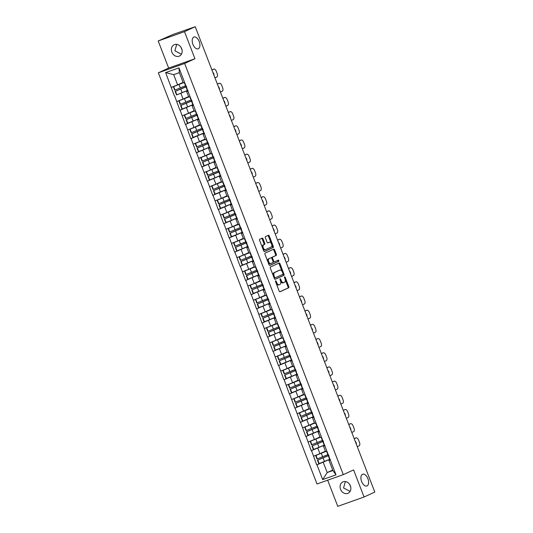 <?xml version="1.0" encoding="UTF-8"?>
<svg xmlns="http://www.w3.org/2000/svg" width="533" height="533" viewBox="0 0 533 533"><rect width="100%" height="100%" fill="white"/><g stroke="black" fill="none" stroke-linecap="round" stroke-linejoin="round"><path stroke-width="0.8" d="M180.86 47.104L182.046 49.909M198.303 48.75A6.243 3.445 70.4 0 0 199.255 41.634A6.243 3.445 70.4 0 0 193.972 37.044A6.243 3.445 70.4 0 0 193.812 37.11A6.243 3.445 70.4 0 0 192.866 44.226A6.243 3.445 70.4 0 0 198.149 48.809A6.243 3.445 70.4 0 0 198.303 48.75M349.555 484.284L350.741 487.089M366.997 485.929A6.243 3.445 70.4 0 0 367.95 478.814A6.243 3.445 70.4 0 0 362.667 474.223A6.243 3.445 70.4 0 0 362.507 474.29A6.243 3.445 70.4 0 0 361.561 481.406A6.243 3.445 70.4 0 0 366.844 485.989A6.243 3.445 70.4 0 0 366.997 485.929M275.628 280.831A0.673 0.373 70.4 0 0 275.528 281.611L279.192 291.091A0.959 0.526 70.4 0 0 279.992 291.771A0.959 0.526 70.4 0 0 280.012 291.764L288.686 287.787A0.959 0.526 70.4 0 0 288.826 286.674L285.162 277.193A0.673 0.373 70.4 0 0 284.489 277.5L284.962 278.726A3.065 1.692 70.4 0 1 284.522 282.29L283.803 282.623A3.065 1.692 70.4 0 1 283.723 282.657A3.065 1.692 70.4 0 1 281.158 280.471L280.684 279.245A0.673 0.373 70.4 0 0 280.012 279.552L280.485 280.784A3.065 1.692 70.4 0 1 280.045 284.342L279.319 284.675A3.065 1.692 70.4 0 1 279.245 284.709A3.065 1.692 70.4 0 1 276.68 282.523L276.207 281.297A0.673 0.373 70.4 0 0 275.628 280.831M181.407 54.219L174.871 50.775L176.716 44.379M181.686 48.663A6.243 5.197 65.4 0 1 179.381 56.085A6.243 5.197 65.4 0 1 171.873 52.147A6.243 5.197 65.4 0 1 174.178 44.732A6.243 5.197 65.4 0 1 181.686 48.663M350.101 491.399L343.558 487.955L345.404 481.559M350.381 485.843A6.243 5.197 65.4 0 1 348.076 493.265A6.243 5.197 65.4 0 1 340.567 489.327A6.243 5.197 65.4 0 1 342.872 481.912A6.243 5.197 65.4 0 1 350.381 485.843M263.009 238.797A0.959 0.526 70.4 0 0 262.203 238.111A0.959 0.526 70.4 0 0 262.183 238.124L259.744 239.237A0.959 0.526 70.4 0 0 259.611 240.35L263.675 250.883A0.959 0.526 70.4 0 0 264.475 251.563A0.959 0.526 70.4 0 0 264.501 251.556L273.169 247.579A0.959 0.526 70.4 0 0 273.309 246.466L269.245 235.939A0.959 0.526 70.4 0 0 268.445 235.253L265.481 236.612A0.959 0.526 70.4 0 0 265.341 237.725L267.08 242.229A0.959 0.526 70.4 0 0 267.886 242.915L269.365 242.235A2.558 1.412 70.4 0 1 269.431 242.209A2.558 1.412 70.4 0 1 271.597 244.094A2.558 1.412 70.4 0 1 271.21 247.012L265.501 249.624A2.558 1.412 70.4 0 1 265.434 249.651A2.558 1.412 70.4 0 1 263.269 247.772A2.558 1.412 70.4 0 1 263.655 244.854L264.608 244.414A0.959 0.526 70.4 0 0 264.748 243.301L263.009 238.797L262.243 239.064A0.959 0.526 70.4 0 0 261.623 238.378M194.945 58.743L184.485 31.647L195.231 26.717L374.806 492.086L364.059 497.009L353.599 469.913L343.292 474.637L184.638 63.46L194.945 58.743L168.648 68.077L158.348 72.801L184.638 63.46M270.458 266.993A0.959 0.526 70.4 0 0 270.318 268.106L274.382 278.639A0.959 0.526 70.4 0 0 275.188 279.319L283.882 275.341A0.959 0.526 70.4 0 0 284.016 274.222L279.958 263.695A0.959 0.526 70.4 0 0 279.152 263.009A0.959 0.526 70.4 0 0 279.132 263.022L270.458 266.993M269.032 264.761L264.968 254.228A0.959 0.526 70.4 0 1 265.101 253.115L273.775 249.144A0.959 0.526 70.4 0 1 273.795 249.131A0.959 0.526 70.4 0 1 274.602 249.817L276.341 254.321A0.959 0.526 70.4 0 1 276.201 255.434L272.683 257.046A0.959 0.526 70.4 0 0 272.55 258.159L273.702 261.15A0.959 0.526 70.4 0 0 274.502 261.83A0.959 0.526 70.4 0 0 274.528 261.823L278.186 260.144A0.673 0.373 70.4 0 0 278.186 260.144A0.673 0.373 70.4 0 1 278.672 261.397L269.858 265.434A0.959 0.526 70.4 0 1 269.831 265.441A0.959 0.526 70.4 0 1 269.032 264.761M158.348 72.801L317.002 483.977L343.292 474.637M179.488 93.768L187.403 90.563M174.431 96.087L165.63 72.595L178.968 67.858L336.01 474.85L322.672 479.587L316.975 464.809L329.714 459.366M321.799 462.571L316.975 464.809M316.742 464.889L311.499 450.625L324.237 445.182M316.329 448.386L311.499 450.625M311.272 450.705L306.029 436.44L318.767 430.997M310.852 434.202L306.029 436.44M305.795 436.52L300.552 422.256L313.291 416.813M305.382 420.017L300.552 422.256M300.326 422.336L295.075 408.071L307.821 402.628M299.906 405.833L295.075 408.071M294.849 408.151L289.606 393.887L302.344 388.444M294.429 391.648L289.606 393.887M289.372 393.967L284.129 379.703L296.874 374.259M288.959 377.464L284.129 379.703M283.902 379.782L278.659 365.518L291.398 360.075M283.483 363.279L278.659 365.518M278.426 365.598L273.182 351.334L285.928 345.89M278.013 349.095L273.182 351.334M272.956 351.414L267.713 337.149L280.451 331.706M272.536 334.911L267.713 337.149M267.479 337.229L262.236 322.958L274.981 317.521M267.066 320.726L262.236 322.958M262.009 323.045L256.766 308.774L269.505 303.337M261.59 306.542L256.766 308.774M256.533 308.86L251.29 294.589L264.028 289.153M256.12 292.357L251.29 294.589M251.063 294.676L245.82 280.405L258.558 274.961M250.643 278.173L245.82 280.405M245.586 280.491L240.343 266.22L253.082 260.777M245.173 263.988L240.343 266.22M240.117 266.307L234.873 252.036L247.612 246.592M239.697 249.804L234.873 252.036M234.64 252.122L229.397 237.851L242.135 232.408M234.227 235.619L229.397 237.851M229.17 237.938L223.927 223.667L236.665 218.224M228.75 221.435L223.927 223.667M223.693 223.747L218.45 209.482L231.189 204.039M223.28 207.25L218.45 209.482M218.224 209.562L212.98 195.298L225.719 189.855M217.804 193.066L212.98 195.298M212.747 195.378L207.504 181.113L220.242 175.67M212.334 178.881L207.504 181.113M207.277 181.193L202.034 166.929L214.772 161.486M206.857 164.697L202.034 166.929M201.8 167.009L196.557 152.744L209.296 147.301M201.387 150.513L196.557 152.744M196.324 152.824L191.081 138.56L203.826 133.117M195.911 136.321L191.081 138.56M190.854 138.64L185.611 124.376L198.349 118.932M190.434 122.137L185.611 124.376M185.377 124.456L180.134 110.191L192.879 104.748M184.964 107.952L180.134 110.191M179.907 110.271L174.664 96.007M188.096 90.83L186.623 91.503L188.002 91.27M190.141 96.813L188.762 97.053L186.623 91.503M180.947 93.522L183.092 99.065L188.569 96.553M176.803 101.55L183.092 99.065M193.566 105.014L192.093 105.687L193.472 105.454M195.611 110.997L194.239 111.237L192.093 105.687M186.423 107.706L188.562 113.249L194.045 110.737M182.279 115.734L188.562 113.249M199.042 119.199L197.57 119.878L198.949 119.639M201.088 125.188L199.708 125.422L197.57 119.878M191.893 121.89L194.039 127.434L199.515 124.929M187.749 129.919L194.039 127.434M204.512 133.383L203.04 134.063L204.419 133.823M206.557 139.373L205.185 139.606L203.04 134.063M197.37 136.075L199.509 141.618L204.992 139.113M193.226 144.11L199.509 141.618M209.989 147.568L208.516 148.247L209.895 148.007M212.034 153.557L210.655 153.79L208.516 148.247M202.846 150.259L204.985 155.803L210.462 153.297M198.696 158.294L204.985 155.803M215.459 161.752L213.986 162.432L215.365 162.192M217.511 167.742L216.131 167.975L213.986 162.432M208.316 164.444L210.455 169.994L215.938 167.482M204.172 172.479L210.455 169.994M220.935 175.937L219.463 176.616L220.842 176.376M222.981 181.926L221.601 182.159L219.463 176.616M213.793 178.628L215.932 184.178L221.408 181.666M209.642 186.663L215.932 184.178M226.405 190.128L224.933 190.801L226.312 190.561M228.457 196.111L227.078 196.344L224.933 190.801M219.263 192.813L221.402 198.363L226.885 195.851M215.119 200.848L221.402 198.363M231.882 204.312L230.409 204.985L231.788 204.745M233.927 210.295L232.548 210.528L230.409 204.985M224.739 206.997L226.878 212.547L232.355 210.035M220.589 215.032L226.878 212.547M237.352 218.497L235.886 219.17L237.258 218.93M239.404 224.48L238.024 224.713L235.886 219.17M230.209 221.182L232.348 226.732L237.831 224.22M226.065 229.217L232.348 226.732M242.828 232.681L241.356 233.354L242.735 233.114M244.874 238.664L243.494 238.897L241.356 233.354M235.686 235.366L237.825 240.916L243.308 238.404M231.535 243.401L237.825 240.916M248.298 246.866L246.832 247.539L248.205 247.299M250.35 252.849L248.971 253.082L246.832 247.539M241.156 249.551L243.295 255.1L248.778 252.589M237.012 257.586L243.295 255.1M253.775 261.05L252.302 261.723L253.681 261.483M255.82 267.033L254.441 267.266L252.302 261.723M246.632 263.735L248.771 269.285L254.254 266.773M242.482 271.77L248.771 269.285M259.245 275.235L257.779 275.907L259.158 275.668M261.297 281.217L259.917 281.451L257.779 275.907M252.102 277.92L254.248 283.469L259.724 280.958M247.958 285.954L254.248 283.469M264.721 289.419L263.249 290.092L264.628 289.852M266.767 295.402L265.387 295.635L263.249 290.092M257.579 292.104L259.718 297.654L265.201 295.142M253.435 300.139L259.718 297.654M270.198 303.603L268.725 304.276L270.104 304.037M272.243 309.586L270.864 309.826L268.725 304.276M263.049 306.288L265.194 311.838L270.671 309.327M258.905 314.323L265.194 311.838M275.668 317.788L274.195 318.461L275.574 318.228M277.713 323.771L276.334 324.011L274.195 318.461M268.525 320.473L270.664 326.023L276.147 323.511M264.381 328.508L270.664 326.023M281.144 331.972L279.672 332.645L281.051 332.412M283.19 337.955L281.81 338.195L279.672 332.645M273.995 334.657L276.141 340.207L281.617 337.695M269.851 342.692L276.141 340.207M286.614 346.157L285.142 346.83L286.521 346.597M288.659 352.14L287.28 352.38L285.142 346.83M279.472 348.849L281.611 354.392L287.094 351.88M275.328 356.877L281.611 354.392M292.091 360.341L290.618 361.014L291.997 360.781M294.136 366.324L292.757 366.564L290.618 361.014M284.942 363.033L287.087 368.576L292.564 366.064M280.798 371.061L287.087 368.576M297.561 374.526L296.088 375.199L297.467 374.965M299.606 380.509L298.233 380.749L296.088 375.199M290.418 377.217L292.557 382.761L298.04 380.249M286.274 385.246L292.557 382.761M303.037 388.71L301.565 389.383L302.944 389.15M305.083 394.693L303.703 394.933L301.565 389.383M295.895 391.402L298.034 396.945L303.51 394.433M291.744 399.43L298.034 396.945M308.507 402.895L307.035 403.568L308.414 403.334M310.559 408.878L309.18 409.117L307.035 403.568M301.365 405.586L303.504 411.13L308.987 408.618M297.221 413.615L303.504 411.13M313.984 417.079L312.511 417.752L313.89 417.519M316.029 423.062L314.65 423.302L312.511 417.752M306.841 419.771L308.98 425.314L314.457 422.802M302.691 427.799L308.98 425.314M319.454 431.264L317.981 431.937L319.36 431.703M321.506 437.247L320.126 437.486L317.981 431.937M312.311 433.955L314.45 439.498L319.933 436.987M308.167 441.984L314.45 439.498M324.93 445.448L323.458 446.121L324.837 445.888M326.976 451.431L325.596 451.671L323.458 446.121M317.788 448.14L319.927 453.683L325.403 451.171M313.637 456.168L319.927 453.683M330.4 459.633L328.928 460.305L330.307 460.072M323.258 462.324L327.209 472.551L332.878 470.539L328.928 460.305M332.685 470.039L327.209 472.551L322.672 479.587M332.878 470.539L336.01 474.85M327.668 480.186L337.769 506.35L364.059 497.009M184.485 31.647L158.194 40.981L172.765 34.545L195.231 26.717M158.194 40.981L168.648 68.077M184.665 82.628L183.285 82.868L179.341 72.641L173.671 74.653L177.616 84.88L183.099 82.368M179.341 72.641L178.968 67.858M171.333 87.365L177.616 84.88M165.63 72.595L173.671 74.653M276.294 283.596A3.065 1.692 70.4 0 0 278.479 284.982A3.065 1.692 70.4 0 0 278.552 284.948L279.165 284.729M280.664 281.351A3.065 1.692 70.4 0 0 282.956 282.923A3.065 1.692 70.4 0 0 283.036 282.896L283.643 282.677M279.805 291.778L287.92 288.06A0.959 0.526 70.4 0 0 288.06 286.947L285.215 279.585M282.084 271.464L279.185 263.968A0.959 0.526 70.4 0 0 278.572 263.275M275.001 279.325L283.116 275.608A0.959 0.526 70.4 0 0 283.25 274.495L283.043 273.955M274.682 277.347A0.673 0.373 70.4 0 0 275.261 277.82L282.87 274.328A0.673 0.373 70.4 0 0 282.963 273.556L282.463 272.256A3.065 1.692 70.4 0 0 279.898 270.078A3.065 1.692 70.4 0 0 279.825 270.111L274.622 272.49A3.065 1.692 70.4 0 0 274.182 276.054L274.682 277.347L273.982 277.6M274.122 277.959A0.673 0.373 70.4 0 0 274.495 278.093L274.475 278.099M279.212 270.324A3.065 1.692 70.4 0 0 279.132 270.351A3.065 1.692 70.4 0 0 279.059 270.378L279.825 270.111M273.163 275.468A3.065 1.692 70.4 0 1 273.855 272.763L279.059 270.378M271.697 258.132A0.959 0.526 70.4 0 1 271.917 257.319L275.434 255.707A0.959 0.526 70.4 0 0 275.574 254.594L273.835 250.09A0.959 0.526 70.4 0 0 273.216 249.397M273.116 261.763A0.959 0.526 70.4 0 0 273.735 262.103A0.959 0.526 70.4 0 0 273.762 262.096L273.735 262.103M269.645 265.447L277.906 261.663A0.673 0.373 70.4 0 0 277.6 260.41M269.038 258.718A2.558 1.412 70.4 0 0 268.645 261.636A2.558 1.412 70.4 0 0 270.817 263.522A2.558 1.412 70.4 0 0 270.877 263.495L272.889 262.569A0.959 0.526 70.4 0 0 273.029 261.456L271.877 258.472A0.959 0.526 70.4 0 0 271.07 257.785A0.959 0.526 70.4 0 0 271.05 257.799L268.272 258.991A2.558 1.412 70.4 0 0 267.713 261.343M268.179 262.556A2.558 1.412 70.4 0 0 270.051 263.795A2.558 1.412 70.4 0 0 270.111 263.768L270.751 263.542M270.331 258.052A0.959 0.526 70.4 0 0 270.304 258.059A0.959 0.526 70.4 0 0 270.278 258.072L271.05 257.799M268.272 258.991L270.278 258.072M262.296 247.319A2.558 1.412 70.4 0 1 262.889 245.12L263.842 244.687A0.959 0.526 70.4 0 0 263.982 243.574L262.243 239.064M262.882 248.824A2.558 1.412 70.4 0 0 264.668 249.924A2.558 1.412 70.4 0 0 264.734 249.897L265.367 249.671M268.732 242.462A2.558 1.412 70.4 0 0 268.665 242.482A2.558 1.412 70.4 0 0 268.599 242.508L269.365 242.235M267.699 242.921L268.599 242.508M271.217 243.308L268.479 236.206A0.959 0.526 70.4 0 0 267.859 235.519M264.288 251.569L272.403 247.852A0.959 0.526 70.4 0 0 272.543 246.739L271.803 244.82M357.277 446.661L359.069 445.841A2.925 1.612 70.4 0 0 359.489 442.437L358.542 439.978A2.925 1.612 70.4 0 0 356.091 437.899A2.925 1.612 70.4 0 0 356.017 437.926L354.185 438.646M356.017 437.926L354.225 438.752M355.178 441.224A2.292 1.266 -109.6 0 1 356.317 444.182M328.754 455.362L317.468 460.192L328.814 455.528M325.503 451.431L315.663 455.508L325.556 451.558M329.68 459.279L319.16 463.623L317.808 460.119M327.875 454.596L326.662 451.491L327.982 454.889L328.555 454.842M319.16 463.623L318.821 463.69L317.468 460.192M328.908 455.762L328.441 456.068L329.008 456.021M328.441 456.068L329.794 459.566L330.36 459.526M315.663 455.508L317.015 459.006L327.862 454.602M317.355 458.94L316.002 455.435M351.8 432.476L353.592 431.657A2.925 1.612 70.4 0 0 354.012 428.252L353.066 425.794A2.925 1.612 70.4 0 0 350.614 423.715A2.925 1.612 70.4 0 0 350.541 423.742L348.709 424.461M350.541 423.742L348.749 424.561M349.708 427.04A2.292 1.266 -109.6 0 1 350.847 429.998M323.278 441.177L311.998 446.008L323.344 441.337M320.033 437.247L310.186 441.324L320.08 437.373M322.845 441.597L324.197 445.102L319 447.327L313.69 449.439L312.338 445.934M310.186 441.324L311.538 444.822L322.392 440.418L321.186 437.3L322.512 440.704L323.078 440.658M313.69 449.439L313.344 449.506L311.998 446.008M323.431 441.577L322.965 441.884L323.538 441.837M322.965 441.884L324.317 445.381L324.883 445.335M311.878 444.755L310.532 441.251M346.33 418.292L348.122 417.472A2.925 1.612 70.4 0 0 348.542 414.068L347.596 411.609A2.925 1.612 70.4 0 0 345.144 409.531A2.925 1.612 70.4 0 0 345.071 409.557L343.239 410.277M345.071 409.557L343.279 410.377M344.231 412.855A2.292 1.266 -109.6 0 1 345.371 415.813M317.808 426.993L306.522 431.823L317.868 427.153M314.557 423.062L304.716 427.14L314.61 423.189M318.734 430.911L308.214 435.254L306.861 431.75M316.928 426.227L315.716 423.115M308.214 435.254L307.874 435.321L306.522 431.823M317.961 427.393L317.495 427.699L318.061 427.653M317.495 427.699L318.847 431.197L319.414 431.15M315.723 423.115L317.035 426.52L317.608 426.473M304.716 427.14L306.069 430.637L316.915 426.233M306.408 430.571L305.056 427.066M340.853 404.107L342.646 403.281A2.925 1.612 70.4 0 0 343.065 399.883L342.119 397.425A2.925 1.612 70.4 0 0 339.668 395.346A2.925 1.612 70.4 0 0 339.594 395.373L337.762 396.092M339.594 395.373L337.802 396.192M338.761 398.671A2.292 1.266 -109.6 0 1 339.901 401.629M312.331 412.809L301.052 417.639L312.398 412.968M309.087 408.878L299.24 412.955L309.133 409.004M313.257 416.726L302.737 421.07L301.392 417.566M299.24 412.955L300.592 416.453L311.445 412.049L310.239 408.931L311.565 412.329L312.131 412.289M302.737 421.07L302.398 421.137L301.052 417.639M312.485 413.208L312.018 413.515L312.591 413.468M312.018 413.515L313.371 417.013L313.937 416.966M300.932 416.386L299.586 412.882M335.384 389.923L337.176 389.097A2.925 1.612 70.4 0 0 337.596 385.699L336.649 383.24A2.925 1.612 70.4 0 0 334.198 381.162A2.925 1.612 70.4 0 0 334.124 381.188L332.292 381.908M334.124 381.188L332.332 382.008M333.285 384.486A2.292 1.266 -109.6 0 1 334.424 387.444M306.861 398.624L295.575 403.448L306.921 398.784M303.61 394.693L293.77 398.771L303.663 394.82M306.422 399.044L307.774 402.548L302.584 404.774L297.267 406.886L295.915 403.381M293.77 398.771L295.122 402.268L305.969 397.865L304.769 394.746L306.089 398.144L306.662 398.104M297.267 406.886L296.928 406.952L295.575 403.448M307.015 399.024L306.548 399.33L307.115 399.284M306.548 399.33L307.894 402.828L308.467 402.781M295.462 402.202L294.109 398.697M329.907 375.738L331.699 374.912A2.925 1.612 70.4 0 0 332.119 371.514L331.173 369.056A2.925 1.612 70.4 0 0 328.721 366.977A2.925 1.612 70.4 0 0 328.648 367.004L326.816 367.723M328.648 367.004L326.856 367.823M327.815 370.302A2.292 1.266 -109.6 0 1 328.954 373.26M301.385 384.44L290.105 389.263L301.451 384.599M298.14 380.509L288.293 384.586L298.187 380.635M300.952 384.859L302.304 388.364L297.108 390.589L291.791 392.694L290.445 389.197M300.505 383.673L299.293 380.562M291.791 392.694L291.451 392.768L290.105 389.263M301.538 384.839L301.072 385.146L301.638 385.099M301.072 385.146L302.424 388.644L302.991 388.597M299.306 380.562L300.619 383.96L301.185 383.913M288.293 384.586L289.646 388.084L300.492 383.68M289.985 388.017L288.633 384.513M324.437 361.554L326.229 360.728A2.925 1.612 70.4 0 0 326.649 357.33L325.696 354.871A2.925 1.612 70.4 0 0 323.245 352.793A2.925 1.612 70.4 0 0 323.171 352.819L321.346 353.539M323.171 352.819L321.379 353.639M322.338 356.117A2.292 1.266 -109.6 0 1 323.478 359.075M295.915 370.255L284.629 375.079L295.975 370.415M292.664 366.324L282.823 370.402L292.717 366.451M296.841 374.173L286.321 378.51L284.968 375.012M282.823 370.402L284.176 373.9L295.022 369.496L293.823 366.378L295.142 369.775L295.708 369.729M286.321 378.51L285.981 378.583L284.629 375.079M296.068 370.655L295.602 370.961L296.168 370.915M295.602 370.961L296.948 374.459L297.521 374.413M284.515 373.833L283.163 370.328M318.961 347.369L320.753 346.543A2.925 1.612 70.4 0 0 321.172 343.145L320.226 340.687A2.925 1.612 70.4 0 0 317.775 338.608A2.925 1.612 70.4 0 0 317.701 338.635L315.869 339.354M317.701 338.635L315.909 339.454M316.862 341.933A2.292 1.266 -109.6 0 1 318.008 344.891M290.438 356.071L279.152 360.894L290.505 356.231M287.194 352.14L277.347 356.217L287.24 352.266M291.364 359.988L280.844 364.325L279.499 360.828M277.347 356.217L278.699 359.715L289.546 355.311L288.346 352.193L289.672 355.591L290.238 355.544M280.844 364.325L280.505 364.399L279.152 360.894M290.592 356.47L290.125 356.777L290.692 356.73M290.125 356.777L291.478 360.275L292.044 360.228M279.039 359.648L277.686 356.144M313.491 333.185L315.283 332.359A2.925 1.612 70.4 0 0 315.703 328.961L314.75 326.502A2.925 1.612 70.4 0 0 312.298 324.417A2.925 1.612 70.4 0 0 312.225 324.45L310.399 325.17M312.225 324.45L310.433 325.27M311.392 327.748A2.292 1.266 -109.6 0 1 312.531 330.707M284.968 341.886L273.682 346.71L285.028 342.046M281.717 337.955L271.877 342.026L281.764 338.082M284.529 342.306L285.881 345.81L280.691 348.036L275.374 350.141L274.022 346.643M271.877 342.026L273.222 345.531L273.569 345.464L284.076 341.127L282.87 338.009M275.374 350.141L275.035 350.214L273.682 346.71M285.122 342.286L284.655 342.592L285.222 342.546M284.655 342.592L286.001 346.09L286.574 346.044M282.883 338.009L284.196 341.406L284.762 341.36M273.569 345.464L272.216 341.959M308.014 319L309.806 318.174A2.925 1.612 70.4 0 0 310.226 314.776L309.28 312.318A2.925 1.612 70.4 0 0 306.828 310.233A2.925 1.612 70.4 0 0 306.755 310.266L304.923 310.986M306.755 310.266L304.963 311.085M305.915 313.564A2.292 1.266 -109.6 0 1 307.061 316.522M279.492 327.702L268.206 332.525L279.559 327.862M276.247 323.771L266.4 327.842L276.294 323.897M279.059 328.121L280.411 331.626L275.215 333.845L269.898 335.957L268.552 332.459M278.612 326.936L277.4 323.824M269.898 335.957L269.558 336.03L268.206 332.525M279.645 328.101L279.179 328.408L279.745 328.361M279.179 328.408L280.531 331.906L281.098 331.859M277.413 323.824L278.726 327.222L279.292 327.175M266.4 327.842L267.753 331.346L278.599 326.942M268.092 331.273L266.74 327.775M302.544 304.809L304.336 303.99A2.925 1.612 70.4 0 0 304.756 300.592L303.803 298.134A2.925 1.612 70.4 0 0 301.352 296.048A2.925 1.612 70.4 0 0 301.278 296.082L299.453 296.801M301.278 296.082L299.486 296.901M300.445 299.379A2.292 1.266 -109.6 0 1 301.585 302.338M274.022 313.517L262.736 318.341L274.082 313.677M270.771 309.586L260.93 313.657L270.817 309.713M274.948 317.435L264.428 321.772L263.075 318.274M273.136 312.751L271.923 309.64L273.249 313.038L273.815 312.991M264.428 321.772L264.088 321.845L262.736 318.341M274.175 313.917L273.709 314.223L274.275 314.177M273.709 314.223L275.055 317.721L275.628 317.675M260.93 313.657L262.276 317.162L273.129 312.758M262.622 317.088L261.27 313.591M297.068 290.625L298.86 289.805A2.925 1.612 70.4 0 0 299.279 286.401L298.333 283.949A2.925 1.612 70.4 0 0 295.882 281.864A2.925 1.612 70.4 0 0 295.808 281.897L293.976 282.617M295.808 281.897L294.016 282.717M294.969 285.195A2.292 1.266 -109.6 0 1 296.108 288.146M268.545 299.333L257.259 304.156L268.612 299.493M265.294 295.395L255.454 299.473L265.347 295.529M268.112 299.753L269.458 303.257L264.268 305.476L258.951 307.588L257.599 304.09M255.454 299.473L256.806 302.977L267.653 298.573L266.453 295.455L267.779 298.853L268.346 298.806M258.951 307.588L258.612 307.661L257.259 304.156M268.699 299.726L268.232 300.039L268.799 299.992M268.232 300.039L269.585 303.537L270.151 303.49M257.146 302.904L255.793 299.406M291.591 276.44L293.383 275.621A2.925 1.612 70.4 0 0 293.803 272.216L292.857 269.765A2.925 1.612 70.4 0 0 290.405 267.679A2.925 1.612 70.4 0 0 290.332 267.713L288.5 268.432M290.332 267.713L288.54 268.532M289.499 271.011A2.292 1.266 -109.6 0 1 290.638 273.962M263.075 285.148L251.789 289.972L263.135 285.308M259.824 281.211L249.984 285.288L259.871 281.344M262.636 285.568L263.988 289.066L258.791 291.291L253.481 293.403L252.129 289.905M262.189 284.382L260.977 281.271M253.481 293.403L253.142 293.476L251.789 289.972M263.229 285.541L262.762 285.855L263.329 285.808M262.762 285.855L264.108 289.352L264.681 289.306M260.99 281.271L262.303 284.669L262.869 284.622M249.984 285.288L251.329 288.793L262.183 284.389M251.676 288.719L250.323 285.222M286.121 262.256L287.913 261.436A2.925 1.612 70.4 0 0 288.333 258.032L287.387 255.58A2.925 1.612 70.4 0 0 284.935 253.495A2.925 1.612 70.4 0 0 284.862 253.528L283.03 254.248M284.862 253.528L283.07 254.348M284.022 256.826A2.292 1.266 -109.6 0 1 285.162 259.778M257.599 270.964L246.313 275.788L257.659 271.124M254.348 267.026L244.507 271.104L254.401 267.16M258.525 274.881L248.005 279.219L246.652 275.721M244.507 271.104L245.86 274.608L256.706 270.204L255.507 267.086L256.833 270.484L257.399 270.438M248.005 279.219L247.665 279.292L246.313 275.788M257.752 271.357L257.286 271.67L257.852 271.623M257.286 271.67L258.638 275.168L259.205 275.121M246.199 274.535L244.847 271.037M280.644 248.072L282.437 247.252A2.925 1.612 70.4 0 0 282.856 243.847L281.91 241.396A2.925 1.612 70.4 0 0 279.459 239.31A2.925 1.612 70.4 0 0 279.385 239.344L277.553 240.063M279.385 239.344L277.593 240.163M278.552 242.642A2.292 1.266 -109.6 0 1 279.692 245.593M252.122 256.779L240.843 261.603L252.189 256.939M248.878 252.842L239.037 256.919L248.924 252.975M251.689 257.199L253.042 260.697L247.845 262.922L242.535 265.034L241.183 261.536M239.037 256.919L240.383 260.424L251.236 256.02L250.03 252.902L251.356 256.3L251.922 256.253M242.535 265.034L242.195 265.108L240.843 261.603M252.282 257.173L251.809 257.479L252.382 257.439M251.809 257.479L253.162 260.983L253.728 260.937M240.723 260.351L239.377 256.853M275.175 233.887L276.967 233.068A2.925 1.612 70.4 0 0 277.387 229.663L276.44 227.211A2.925 1.612 70.4 0 0 273.989 225.126A2.925 1.612 70.4 0 0 273.915 225.159L272.083 225.879M273.915 225.159L272.123 225.979M273.076 228.457A2.292 1.266 -109.6 0 1 274.215 231.409M246.652 242.588L235.366 247.419L246.712 242.755M243.401 238.657L233.561 242.735L243.454 238.791M246.219 243.015L247.565 246.513L242.375 248.738L237.058 250.85L235.706 247.352M245.773 241.829L244.56 238.717M237.058 250.85L236.719 250.923L235.366 247.419M246.806 242.988L246.339 243.295L246.906 243.255M246.339 243.295L247.692 246.799L248.258 246.752M244.574 238.717L245.88 242.115L246.453 242.069M233.561 242.735L234.913 246.239L245.76 241.829M235.253 246.166L233.9 242.668M269.698 219.703L271.49 218.883A2.925 1.612 70.4 0 0 271.91 215.479L270.964 213.027A2.925 1.612 70.4 0 0 268.512 210.941A2.925 1.612 70.4 0 0 268.439 210.975L266.607 211.694M268.439 210.975L266.647 211.794M267.606 214.273A2.292 1.266 -109.6 0 1 268.745 217.224M241.176 228.404L229.896 233.234L241.242 228.57M237.931 224.473L228.091 228.55L237.978 224.6M242.102 232.328L231.589 236.665L230.236 233.168M228.091 228.55L229.437 232.055L240.29 227.644L239.084 224.533L240.41 227.931L240.976 227.884M231.589 236.665L231.242 236.732L229.896 233.234M241.336 228.804L240.863 229.11L241.436 229.063M240.863 229.11L242.215 232.615L242.781 232.568M229.776 231.982L228.43 228.484M264.228 205.518L266.02 204.699A2.925 1.612 70.4 0 0 266.44 201.294L265.494 198.842A2.925 1.612 70.4 0 0 263.042 196.757A2.925 1.612 70.4 0 0 262.969 196.79L261.137 197.51M262.969 196.79L261.177 197.61M262.129 200.088A2.292 1.266 -109.6 0 1 263.269 203.04M235.706 214.219L224.42 219.05L235.766 214.386M232.455 210.288L222.614 214.366L232.508 210.415M235.273 214.646L236.619 218.144L231.429 220.369L226.112 222.481L224.759 218.983M222.614 214.366L223.967 217.87L234.813 213.46L233.614 210.348L234.933 213.746L235.506 213.7M226.112 222.481L225.772 222.547L224.42 219.05M235.859 214.619L235.393 214.926L235.959 214.879M235.393 214.926L236.745 218.43L237.312 218.383M224.306 217.797L222.954 214.299M258.752 191.334L260.544 190.514A2.925 1.612 70.4 0 0 260.963 187.11L260.017 184.658A2.925 1.612 70.4 0 0 257.566 182.572A2.925 1.612 70.4 0 0 257.492 182.606L255.66 183.325M257.492 182.606L255.7 183.425M256.659 185.904A2.292 1.266 -109.6 0 1 257.799 188.855M230.229 200.035L218.95 204.865L230.296 200.201M226.985 196.104L217.138 200.181L227.031 196.231M231.155 203.952L220.642 208.296L219.29 204.799M217.138 200.181L218.49 203.686L218.83 203.613L229.343 199.275L228.137 196.164M220.642 208.296L220.296 208.363L218.95 204.865M230.383 200.435L229.916 200.741L230.489 200.694M229.916 200.741L231.269 204.246L231.835 204.199M228.151 196.164L229.463 199.562L230.029 199.515M218.83 203.613L217.484 200.115M253.282 177.149L255.074 176.33A2.925 1.612 70.4 0 0 255.494 172.925L254.547 170.473A2.925 1.612 70.4 0 0 252.096 168.388A2.925 1.612 70.4 0 0 252.022 168.421L250.19 169.141M252.022 168.421L250.23 169.241M251.183 171.719A2.292 1.266 -109.6 0 1 252.322 174.671M224.759 185.85L213.473 190.681L224.819 186.017M221.508 181.92L211.668 185.997L221.561 182.046M225.686 189.768L215.165 194.112L213.813 190.614M223.88 185.091L222.667 181.98L223.987 185.377L224.56 185.331M215.165 194.112L214.826 194.179L213.473 190.681M224.913 186.25L224.446 186.557L225.013 186.51M224.446 186.557L225.799 190.061L226.365 190.014M211.668 185.997L213.02 189.495L223.867 185.091M213.36 189.428L212.007 185.93M247.805 162.965L249.597 162.145A2.925 1.612 70.4 0 0 250.017 158.741L249.071 156.289A2.925 1.612 70.4 0 0 246.619 154.204A2.925 1.612 70.4 0 0 246.546 154.23L244.714 154.956M246.546 154.23L244.754 155.056M245.713 157.535A2.292 1.266 -109.6 0 1 246.852 160.486M219.283 171.666L208.003 176.496L219.349 171.833M216.038 167.735L206.191 171.813L216.085 167.862M218.85 172.092L220.202 175.59L215.006 177.815L209.689 179.927L208.343 176.423M206.191 171.813L207.544 175.31L218.397 170.906L217.191 167.795L218.517 171.193L219.083 171.146M209.689 179.927L209.349 179.994L208.003 176.496M219.436 172.066L218.97 172.372L219.543 172.326M218.97 172.372L220.322 175.877L220.889 175.83M207.883 175.244L206.537 171.746M242.335 148.78L244.127 147.961A2.925 1.612 70.4 0 0 244.547 144.556L243.601 142.104A2.925 1.612 70.4 0 0 241.149 140.019A2.925 1.612 70.4 0 0 241.076 140.046L239.244 140.772M241.076 140.046L239.284 140.872M240.236 143.35A2.292 1.266 -109.6 0 1 241.376 146.302M213.813 157.482L202.527 162.312L213.873 157.648M210.562 153.551L200.721 157.628L210.615 153.677M213.373 157.908L214.726 161.406L209.536 163.631L204.219 165.743L202.866 162.239M212.934 156.715L211.721 153.611L213.04 157.008L213.613 156.962M204.219 165.743L203.879 165.81L202.527 162.312M213.966 157.881L213.5 158.188L214.066 158.141M213.5 158.188L214.852 161.692L215.419 161.646M200.721 157.628L202.074 161.126L212.92 156.722M202.413 161.059L201.061 157.561M236.859 134.596L238.651 133.776A2.925 1.612 70.4 0 0 239.07 130.372L238.124 127.92A2.925 1.612 70.4 0 0 235.673 125.835A2.925 1.612 70.4 0 0 235.599 125.861L233.767 126.588M235.599 125.861L233.807 126.687M234.767 129.166A2.292 1.266 -109.6 0 1 235.906 132.117M208.336 143.297L197.057 148.127L208.403 143.464M205.092 139.366L195.245 143.444L205.138 139.493M207.903 143.723L209.256 147.221L204.059 149.447L198.742 151.559L197.397 148.054M207.457 142.531L206.244 139.426M198.742 151.559L198.403 151.625L197.057 148.127M208.49 143.697L208.023 144.003L208.59 143.957M208.023 144.003L209.376 147.508L209.942 147.461M206.258 139.419L207.57 142.824L208.136 142.777M195.245 143.444L196.597 146.941L207.444 142.538M196.937 146.875L195.584 143.377M231.389 120.411L233.181 119.592A2.925 1.612 70.4 0 0 233.601 116.187L232.654 113.736A2.925 1.612 70.4 0 0 230.203 111.65A2.925 1.612 70.4 0 0 230.129 111.677L228.297 112.403M230.129 111.677L228.337 112.503M229.29 114.981A2.292 1.266 -109.6 0 1 230.429 117.933M202.866 129.113L191.58 133.943L202.926 129.279M199.615 125.182L189.775 129.259L199.668 125.308M203.793 133.03L193.272 137.374L191.92 133.87M189.775 129.259L191.127 132.757L191.467 132.69L201.974 128.353L200.774 125.242M193.272 137.374L192.933 137.441L191.58 133.943M203.02 129.512L202.553 129.819L203.12 129.772M202.553 129.819L203.899 133.323L204.472 133.277M200.781 125.235L202.094 128.64L202.667 128.593M191.467 132.69L190.114 129.193M225.912 106.227L227.704 105.407A2.925 1.612 70.4 0 0 228.124 102.003L227.178 99.551A2.925 1.612 70.4 0 0 224.726 97.466A2.925 1.612 70.4 0 0 224.653 97.492L222.821 98.212M224.653 97.492L222.861 98.319M223.82 100.797A2.292 1.266 -109.6 0 1 224.959 103.748M197.39 114.928L186.11 119.758L197.457 115.095M194.145 110.997L184.298 115.075L194.192 111.124M196.957 115.355L198.309 118.852L193.113 121.078L187.796 123.19L186.45 119.685M184.298 115.075L185.651 118.573L196.497 114.169L195.298 111.057L196.624 114.455L197.19 114.408M187.796 123.19L187.456 123.256L186.11 119.758M197.543 115.328L197.077 115.634L197.643 115.588M197.077 115.634L198.429 119.139L198.996 119.092M185.99 118.506L184.638 115.001M220.442 92.042L222.234 91.223A2.925 1.612 70.4 0 0 222.654 87.818L221.701 85.36A2.925 1.612 70.4 0 0 219.25 83.281A2.925 1.612 70.4 0 0 219.176 83.308L217.351 84.027M219.176 83.308L217.384 84.134M218.343 86.612A2.292 1.266 -109.6 0 1 219.483 89.564M191.92 100.744L180.634 105.574L191.98 100.91M188.669 96.813L178.828 100.89L188.722 96.939M191.48 101.17L192.833 104.668L187.643 106.893L182.326 109.005L180.973 105.501M191.034 99.977L189.821 96.873M182.326 109.005L181.986 109.072L180.634 105.574M192.073 101.143L191.607 101.45L192.173 101.403M191.607 101.45L192.953 104.954L193.526 104.908M189.835 96.866L191.147 100.271L191.713 100.224M178.828 100.89L180.181 104.388L191.027 99.984M180.52 104.321L179.168 100.817M214.966 77.858L216.758 77.038A2.925 1.612 70.4 0 0 217.178 73.634L216.231 71.175A2.925 1.612 70.4 0 0 213.78 69.097A2.925 1.612 70.4 0 0 213.706 69.123L211.874 69.843M213.706 69.123L211.914 69.95M212.867 72.428A2.292 1.266 -109.6 0 1 214.013 75.38M186.443 86.559L175.157 91.39L186.51 86.726M183.199 82.628L173.352 86.706L183.245 82.755M187.369 90.477L176.849 94.821L175.504 91.316M185.564 85.793L184.351 82.688L185.677 86.086L186.244 86.04M176.849 94.821L176.51 94.887L175.157 91.39M186.597 86.959L186.13 87.265L186.697 87.219M186.13 87.265L187.483 90.763L188.049 90.723M173.352 86.706L174.704 90.204L185.551 85.8M175.044 90.137L173.691 86.632M275.981 282.776L276.68 282.523M279.985 279.492L280.684 279.245M280.458 280.718L281.158 280.471M284.469 277.44L285.162 277.193M288.06 286.947L288.826 286.674M287.92 288.06L288.686 287.787M275.508 281.544L276.207 281.297M279.185 263.968L279.958 263.695M283.25 274.495L284.016 274.222M283.116 275.608L283.882 275.341M273.855 272.763L274.622 272.49M273.482 276.301L274.182 276.054M273.835 250.09L274.602 249.817M275.574 254.594L276.341 254.321M275.434 255.707L276.201 255.434M271.917 257.319L272.683 257.046M271.85 258.405L272.55 258.159M273.003 261.397L273.702 261.15M277.906 261.663L278.672 261.397M263.982 243.574L264.748 243.301M263.842 244.687L264.608 244.414M262.889 245.12L263.655 244.854M268.479 236.206L269.245 235.939M272.543 246.739L273.309 246.466M272.403 247.852L273.169 247.579M329.667 459.286L328.321 455.782M324.477 461.511L323.125 458.007M329.907 459.579L328.561 456.081M328.101 454.896L326.782 451.464M322.672 456.828L321.319 453.33M319 447.327L317.648 443.822M324.437 445.395L323.085 441.897M322.632 440.711L321.306 437.28M317.195 442.643L315.842 439.139M318.721 430.917L317.368 427.413M313.531 433.142L312.178 429.638M318.961 431.21L317.615 427.713M317.155 426.527L315.836 423.095M311.718 428.459L310.373 424.954M313.251 416.733L311.898 413.228M308.054 418.958L306.702 415.454M313.491 417.026L312.138 413.528M311.685 412.342L310.359 408.911M306.248 414.274L304.896 410.77M302.584 404.774L301.232 401.269M308.014 402.841L306.668 399.344M306.209 398.158L304.883 394.726M300.772 400.09L299.426 396.585M297.108 390.589L295.755 387.085M302.544 388.657L301.192 385.152M300.739 383.973L299.413 380.542M295.302 385.905L293.95 382.401M296.828 374.179L295.475 370.675M291.638 376.405L290.285 372.9M297.068 374.472L295.722 370.968M295.262 369.789L293.936 366.358M289.825 371.721L288.48 368.216M291.358 359.995L290.005 356.49M286.161 362.22L284.809 358.716M291.598 360.288L290.245 356.784M289.792 355.604L288.466 352.173M284.356 357.536L283.003 354.032M280.691 348.036L279.339 344.531M286.121 346.104L284.769 342.599M284.316 341.42L282.99 337.989M278.879 343.352L277.533 339.847M275.215 333.845L273.862 330.347M280.651 331.919L279.299 328.415M278.839 327.235L277.52 323.804M273.409 329.167L272.057 325.663M274.935 317.441L273.582 313.937M269.738 319.66L268.392 316.162M275.175 317.735L273.822 314.23M273.369 313.051L272.043 309.62M267.932 314.983L266.587 311.479M264.268 305.476L262.916 301.978M269.705 303.55L268.352 300.046M267.892 298.866L266.573 295.435M262.463 300.799L261.11 297.294M258.791 291.291L257.446 287.793M264.228 289.366L262.876 285.861M262.423 284.682L261.097 281.251M256.986 286.614L255.633 283.11M258.512 274.881L257.166 271.384M253.322 277.107L251.969 273.609M258.758 275.181L257.406 271.677M256.946 270.498L255.627 267.066M251.516 272.423L250.164 268.925M247.845 262.922L246.499 259.424M253.282 260.997L251.929 257.492M251.476 256.313L250.15 252.882M246.039 258.239L244.687 254.741M242.375 248.738L241.023 245.24M247.812 246.812L246.459 243.308M245.999 242.129L244.68 238.697M240.57 244.054L239.217 240.556M242.095 232.328L240.743 228.83M236.899 234.553L235.553 231.056M242.335 232.628L240.983 229.123M240.53 227.944L239.204 224.513M235.093 229.87L233.74 226.372M231.429 220.369L230.076 216.871M236.859 218.437L235.513 214.939M235.053 213.76L233.734 210.328M229.623 215.685L228.271 212.187M231.149 203.959L229.796 200.461M225.952 206.184L224.606 202.687M231.389 204.252L230.036 200.754M229.583 199.575L228.257 196.144M224.146 201.501L222.794 198.003M225.672 189.775L224.326 186.277M220.482 192L219.13 188.502M225.912 190.068L224.566 186.57M224.107 185.391L222.787 181.96M218.677 187.316L217.324 183.818M215.006 177.815L213.653 174.318M220.442 175.883L219.09 172.386M218.637 171.2L217.311 167.775M213.2 173.132L211.848 169.634M209.536 163.631L208.183 160.133M214.966 161.699L213.62 158.201M213.16 157.015L211.841 153.591M207.723 158.947L206.378 155.449M204.059 149.447L202.707 145.949M209.496 147.514L208.143 144.017M207.69 142.831L206.364 139.406M202.254 144.763L200.901 141.265M203.779 133.037L202.427 129.539M198.589 135.262L197.237 131.764M204.019 133.33L202.673 129.832M202.214 128.646L200.888 125.222M196.777 130.578L195.431 127.081M193.113 121.078L191.76 117.573M198.549 119.145L197.197 115.648M196.744 114.462L195.418 111.037M191.307 116.394L189.955 112.896M187.643 106.893L186.29 103.389M193.073 104.961L191.727 101.463M191.267 100.277L189.941 96.846M185.83 102.209L184.485 98.712M187.363 90.483L186.01 86.986M182.166 92.709L180.814 89.204M187.603 90.777L186.25 87.279M185.797 86.093L184.471 82.662M180.361 88.025L179.008 84.527M278.479 284.982L279.245 284.709M282.956 282.923L283.723 282.657M279.132 270.351L279.898 270.078M270.051 263.795L270.817 263.522M270.304 258.059L271.07 257.785M264.668 249.924L265.434 249.651M268.665 242.482L269.431 242.209M354.938 438.306L356.091 437.899M349.468 424.121L350.614 423.715M343.992 409.937L345.144 409.531M338.515 395.752L339.668 395.346M333.045 381.568L334.198 381.162M327.568 367.384L328.721 366.977M322.099 353.199L323.245 352.793M316.622 339.015L317.775 338.608M311.152 324.83L312.298 324.417M305.675 310.646L306.828 310.233M300.206 296.461L301.352 296.048M294.729 282.277L295.882 281.864M289.259 268.092L290.405 267.679M283.783 253.908L284.935 253.495M278.313 239.723L279.459 239.31M272.836 225.539L273.989 225.126M267.366 211.348L268.512 210.941M261.89 197.163L263.042 196.757M256.42 182.979L257.566 182.572M250.943 168.794L252.096 168.388M245.473 154.61L246.619 154.204M239.997 140.426L241.149 140.019M234.52 126.241L235.673 125.835M229.05 112.057L230.203 111.65M223.574 97.872L224.726 97.466M218.104 83.688L219.25 83.281M212.627 69.503L213.78 69.097"/></g></svg>
